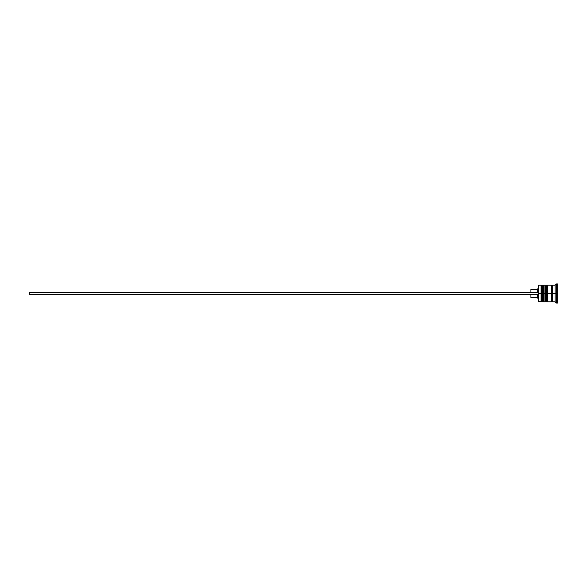 <?xml version="1.0" encoding="UTF-8"?>
<svg xmlns="http://www.w3.org/2000/svg" width="587" height="587" viewBox="0 0 587 587"><rect width="100%" height="100%" fill="white"/><g stroke="black" fill="none" stroke-linecap="round" stroke-linejoin="round"><path stroke-width="0.88" d="M541.867 293.5L541.867 301.014L541.867 293.5L541.867 301.014L541.867 293.5L542.63 293.5L541.104 293.5L541.104 301.777L541.104 293.5L538.558 293.5L538.558 301.52L538.558 285.48L538.807 301.777L538.807 293.5L541.104 293.5L541.104 285.223L541.104 293.5L541.867 293.5L541.867 285.986L541.867 293.5M543.65 301.014L542.88 301.777L542.88 293.5L543.65 293.5L542.88 293.5L542.63 301.777L542.63 293.5L542.63 301.777L541.867 301.014L541.104 301.777L538.558 301.52M542.88 293.5L542.88 285.223L542.88 293.5M543.65 285.986L542.63 285.223L542.63 293.5L542.63 285.223L541.867 285.986L541.104 285.223L538.807 285.223L538.807 293.5L538.558 285.48M545.683 293.5L545.683 301.014L545.683 293.5L545.683 301.014L545.683 293.5L546.446 293.5L544.919 293.5L544.919 301.777L544.919 293.5L543.65 293.5L543.65 301.777L543.65 293.5L544.919 293.5L544.919 285.223L544.919 293.5L545.683 293.5L545.683 285.986L545.683 293.5M547.466 301.014L546.702 301.777L546.702 293.5L547.466 293.5L546.702 293.5L546.446 301.777L546.446 293.5L546.446 301.777L545.683 301.014L544.919 301.777L543.65 301.777M546.702 293.5L546.702 285.223L546.702 293.5M547.466 285.986L546.446 285.223L546.446 293.5L546.446 285.223L545.683 285.986L544.919 285.223L543.65 285.223L543.65 293.5L543.65 285.223M551.288 301.645L551.919 301.014L551.919 293.5L552.558 293.5L551.919 293.5L551.919 285.986L551.919 293.5L547.466 293.5L547.466 301.777L547.466 293.5L551.919 293.5L551.919 301.014L552.558 301.645M556.381 293.5L555.104 293.5L555.104 301.777L555.104 293.5L552.558 293.5L552.558 301.777L552.558 293.5L555.104 293.5L555.104 285.223L555.104 293.5L556.381 293.5L556.381 303.046L556.381 293.5L557.65 293.5L556.381 293.5L556.381 283.954L556.381 293.5M551.288 285.223L551.288 301.777L551.288 285.223L547.466 285.223L547.466 293.5L547.466 285.223M557.65 303.046L557.65 293.5L557.65 303.046L556.381 303.046L555.104 301.777L552.558 301.777M537.281 294.388L537.281 297.704L537.281 294.388M530.919 294.388L530.919 297.704L530.919 294.388M557.65 283.954L557.65 293.5L557.65 283.954L556.381 283.954L555.104 285.223L552.558 285.223L552.558 293.5L552.558 285.223M530.919 289.296L530.919 292.612L530.919 289.296L537.281 289.296L537.281 292.612L537.281 289.296L538.558 288.026M29.35 294.388L538.558 294.388L29.35 294.388L29.35 292.612L538.558 292.612L29.35 292.612L29.35 294.388M551.288 285.355L551.919 285.986L552.558 285.355M551.288 301.777L547.466 301.777M530.919 297.704L537.281 297.704L538.558 298.974"/></g></svg>
